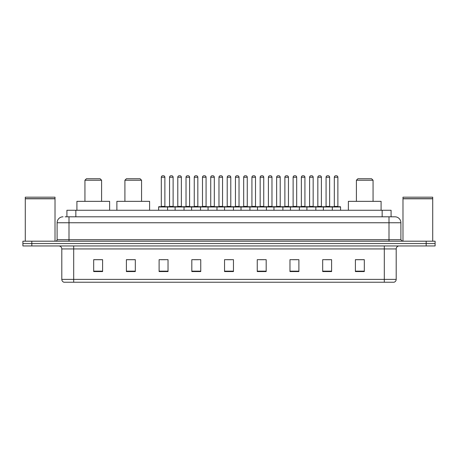 <?xml version="1.0" encoding="UTF-8"?>
<svg xmlns="http://www.w3.org/2000/svg" width="458" height="458" viewBox="0 0 458 458"><rect width="100%" height="100%" fill="white"/><g stroke="black" fill="none" stroke-linecap="round" stroke-linejoin="round"><path stroke-width="0.69" d="M65.133 216.806L68.998 216.806L65.133 216.806L66.92 216.806L66.92 210.262L391.08 210.262L391.08 216.806M63.049 216.806A5.948 5.948 0 0 0 57.101 222.754L57.101 239.706A1.489 1.489 0 0 1 55.613 241.194M400.899 222.754L68.998 222.754L68.998 216.806L394.951 216.806A5.948 5.948 0 0 1 400.899 222.754L400.899 239.706L402.387 241.194M31.82 241.194L22.9 241.194L22.9 243.57L31.82 243.57L22.9 243.57L22.9 245.952L31.82 245.952L31.82 243.57L426.18 243.57L31.82 243.57L31.82 241.194L426.18 241.194L426.18 243.57L435.1 243.57L426.18 243.57L426.18 245.952L31.82 245.952M435.1 241.194L435.1 243.57L435.1 241.194L426.18 241.194M394.859 216.806L392.867 216.806M393.909 282.237L64.091 282.237M63.943 282.237A2.971 2.971 0 0 1 61.801 279.38L73.698 279.38L73.698 282.237L384.302 282.237L384.302 279.38L396.199 279.38L396.199 248.929A2.971 2.971 0 0 1 399.176 245.952M61.801 279.38L61.801 248.929C61.624 247.12 60.633 246.129 58.824 245.952M364.316 271.56L364.316 259.663L355.397 259.663L355.397 271.56L364.316 271.56M331.603 271.56L331.603 259.663L322.684 259.663L322.684 271.56L331.603 271.56M298.891 271.56L298.891 259.663L289.966 259.663L289.966 271.56L298.891 271.56M266.178 271.56L266.178 259.663L257.253 259.663L257.253 271.56L266.178 271.56M102.603 271.56L102.603 259.663L93.684 259.663L93.684 271.56L102.603 271.56M135.316 271.56L135.316 259.663L126.397 259.663L126.397 271.56L135.316 271.56M168.034 271.56L168.034 259.663L159.109 259.663L159.109 271.56L168.034 271.56M200.747 271.56L200.747 259.663L191.822 259.663L191.822 271.56L200.747 271.56M233.46 271.56L233.46 259.663L224.54 259.663L224.54 271.56L233.46 271.56M435.1 245.952L435.1 243.57L435.1 245.952L426.18 245.952M384.302 282.237L393.823 282.237M292.673 259.72L297.133 259.72M325.627 259.72L330.086 259.72M193.82 259.72L198.28 259.72M160.867 259.72L165.327 259.72M259.72 259.72L264.18 259.72M226.767 259.72L231.233 259.72M135.316 259.72L126.397 259.72M102.603 259.72L93.684 259.72M364.316 259.72L355.397 259.72M25.282 198.812L55.017 198.812L25.282 198.812L25.282 241.194M55.017 198.812L55.017 241.194M54.868 198.663L25.43 198.663M55.017 198.514L55.017 197.18L25.282 197.18L25.282 198.514M84.936 180.229L101.59 180.229L100.107 178.74L86.425 178.74L84.936 180.229L84.936 201.343M101.59 180.229L101.59 201.343M109.622 210.262L109.622 201.343L76.91 201.343L76.91 210.262M124.908 180.229L141.562 180.229L140.079 178.74L126.397 178.74L124.908 180.229L124.908 201.343M141.562 180.229L141.562 201.343M149.594 210.262L149.594 201.343L116.882 201.343L116.882 210.262M356.41 180.229L373.064 180.229L371.575 178.74L357.893 178.74L356.41 180.229L356.41 201.343M373.064 180.229L373.064 201.343M381.09 210.262L381.09 201.343L348.378 201.343L348.378 210.262M402.983 198.812L432.718 198.812L402.983 198.812L402.983 241.194M432.718 198.812L432.718 241.194M432.57 198.663L403.132 198.663M432.718 198.514L432.718 197.18L402.983 197.18L402.983 198.514M331.93 206.695L340.26 206.695A0.298 0.298 0 0 1 340.557 206.993L158.634 206.993A0.298 0.298 0 0 1 158.932 206.695L167.262 206.695A0.298 0.298 0 0 1 167.559 206.993L167.559 210.262M164.88 177.252L161.313 177.252A1.489 1.489 0 0 1 162.796 175.763L163.391 175.763A1.489 1.489 0 0 1 164.88 177.252L164.88 206.398A0.298 0.298 0 0 0 165.178 206.695M161.313 177.252L161.313 206.398A0.298 0.298 0 0 1 161.016 206.695M158.634 206.993L158.634 210.262M175.111 210.262L175.111 206.993A0.298 0.298 0 0 1 175.408 206.695L183.738 206.695A0.298 0.298 0 0 1 184.03 206.993L184.03 210.262M181.357 177.252L177.79 177.252A1.489 1.489 0 0 1 179.273 175.763L179.868 175.763A1.489 1.489 0 0 1 181.357 177.252L181.357 206.398A0.298 0.298 0 0 0 181.654 206.695M177.79 177.252L177.79 206.398A0.298 0.298 0 0 1 177.492 206.695M191.587 210.262L191.587 206.993A0.298 0.298 0 0 1 191.885 206.695L200.209 206.695A0.298 0.298 0 0 1 200.507 206.993L200.507 210.262M197.833 177.252L194.261 177.252A1.489 1.489 0 0 1 195.749 175.763L196.345 175.763A1.489 1.489 0 0 1 197.833 177.252L197.833 206.398A0.298 0.298 0 0 0 198.131 206.695M194.261 177.252L194.261 206.398A0.298 0.298 0 0 1 193.969 206.695M208.064 210.262L208.064 206.993A0.298 0.298 0 0 1 208.361 206.695L216.686 206.695A0.298 0.298 0 0 1 216.983 206.993L216.983 210.262M214.31 177.252L210.737 177.252A1.489 1.489 0 0 1 212.226 175.763L212.821 175.763A1.489 1.489 0 0 1 214.31 177.252L214.31 206.398A0.298 0.298 0 0 0 214.607 206.695M210.737 177.252L210.737 206.398A0.298 0.298 0 0 1 210.44 206.695M224.54 210.262L224.54 206.993A0.298 0.298 0 0 1 224.838 206.695L233.162 206.695A0.298 0.298 0 0 1 233.46 206.993L233.46 210.262M230.786 177.252L227.214 177.252A1.489 1.489 0 0 1 228.702 175.763L229.298 175.763A1.489 1.489 0 0 1 230.786 177.252L230.786 206.398A0.298 0.298 0 0 0 231.084 206.695M227.214 177.252L227.214 206.398A0.298 0.298 0 0 1 226.916 206.695M241.017 210.262L241.017 206.993A0.298 0.298 0 0 1 241.314 206.695L249.639 206.695A0.298 0.298 0 0 1 249.936 206.993L249.936 210.262M247.263 177.252L243.69 177.252A1.489 1.489 0 0 1 245.179 175.763L245.774 175.763A1.489 1.489 0 0 1 247.263 177.252L247.263 206.398A0.298 0.298 0 0 0 247.56 206.695M243.69 177.252L243.69 206.398A0.298 0.298 0 0 1 243.393 206.695M257.493 210.262L257.493 206.993A0.298 0.298 0 0 1 257.791 206.695L266.115 206.695A0.298 0.298 0 0 1 266.413 206.993L266.413 210.262M263.739 177.252L260.167 177.252A1.489 1.489 0 0 1 261.655 175.763L262.251 175.763A1.489 1.489 0 0 1 263.739 177.252L263.739 206.398A0.298 0.298 0 0 0 264.031 206.695M260.167 177.252L260.167 206.398A0.298 0.298 0 0 1 259.869 206.695M273.97 210.262L273.97 206.993A0.298 0.298 0 0 1 274.262 206.695L282.592 206.695A0.298 0.298 0 0 1 282.889 206.993L282.889 210.262M280.21 177.252L276.643 177.252A1.489 1.489 0 0 1 278.132 175.763L278.727 175.763A1.489 1.489 0 0 1 280.21 177.252L280.21 206.398A0.298 0.298 0 0 0 280.508 206.695M276.643 177.252L276.643 206.398A0.298 0.298 0 0 1 276.346 206.695M290.441 210.262L290.441 206.993A0.298 0.298 0 0 1 290.738 206.695L299.068 206.695A0.298 0.298 0 0 1 299.366 206.993L299.366 210.262M296.687 177.252L293.12 177.252A1.489 1.489 0 0 1 294.608 175.763L295.204 175.763A1.489 1.489 0 0 1 296.687 177.252L296.687 206.398A0.298 0.298 0 0 0 296.984 206.695M293.12 177.252L293.12 206.398A0.298 0.298 0 0 1 292.822 206.695M306.917 210.262L306.917 206.993A0.298 0.298 0 0 1 307.215 206.695L315.545 206.695A0.298 0.298 0 0 1 315.843 206.993L315.843 210.262M313.163 177.252L309.597 177.252A1.489 1.489 0 0 1 311.085 175.763L311.68 175.763A1.489 1.489 0 0 1 313.163 177.252L313.163 206.398A0.298 0.298 0 0 0 313.461 206.695M309.597 177.252L309.597 206.398A0.298 0.298 0 0 1 309.299 206.695M323.394 210.262L323.394 206.993A0.298 0.298 0 0 1 323.692 206.695L332.021 206.695A0.298 0.298 0 0 1 332.319 206.993L332.319 210.262M329.64 177.252L326.073 177.252A1.489 1.489 0 0 1 327.562 175.763L328.151 175.763A1.489 1.489 0 0 1 329.64 177.252L329.64 206.398A0.298 0.298 0 0 0 329.937 206.695M326.073 177.252L326.073 206.398A0.298 0.298 0 0 1 325.775 206.695M175.5 206.695L167.17 206.695M169.552 177.252A1.489 1.489 0 0 1 171.034 175.763L171.63 175.763A1.489 1.489 0 0 1 173.118 177.252L169.552 177.252L169.552 206.398A0.298 0.298 0 0 1 169.254 206.695M173.118 177.252L173.118 206.398A0.298 0.298 0 0 0 173.416 206.695M191.971 206.695L183.647 206.695M186.028 177.252A1.489 1.489 0 0 1 187.511 175.763L188.106 175.763A1.489 1.489 0 0 1 189.595 177.252L186.028 177.252L186.028 206.398A0.298 0.298 0 0 1 185.73 206.695M189.595 177.252L189.595 206.398A0.298 0.298 0 0 0 189.893 206.695M208.447 206.695L200.123 206.695M202.499 177.252A1.489 1.489 0 0 1 203.987 175.763L204.583 175.763A1.489 1.489 0 0 1 206.071 177.252L202.499 177.252L202.499 206.398A0.298 0.298 0 0 1 202.201 206.695M206.071 177.252L206.071 206.398A0.298 0.298 0 0 0 206.369 206.695M224.924 206.695L216.6 206.695M218.976 177.252A1.489 1.489 0 0 1 220.464 175.763L221.059 175.763A1.489 1.489 0 0 1 222.548 177.252L218.976 177.252L218.976 206.398A0.298 0.298 0 0 1 218.678 206.695M222.548 177.252L222.548 206.398A0.298 0.298 0 0 0 222.846 206.695M241.4 206.695L233.076 206.695M235.452 177.252A1.489 1.489 0 0 1 236.941 175.763L237.536 175.763A1.489 1.489 0 0 1 239.024 177.252L235.452 177.252L235.452 206.398A0.298 0.298 0 0 1 235.154 206.695M239.024 177.252L239.024 206.398A0.298 0.298 0 0 0 239.322 206.695M257.877 206.695L249.553 206.695M251.929 177.252A1.489 1.489 0 0 1 253.417 175.763L254.013 175.763A1.489 1.489 0 0 1 255.501 177.252L251.929 177.252L251.929 206.398A0.298 0.298 0 0 1 251.631 206.695M255.501 177.252L255.501 206.398A0.298 0.298 0 0 0 255.799 206.695M274.353 206.695L266.029 206.695M268.405 177.252A1.489 1.489 0 0 1 269.894 175.763L270.489 175.763A1.489 1.489 0 0 1 271.972 177.252L268.405 177.252L268.405 206.398A0.298 0.298 0 0 1 268.107 206.695M271.972 177.252L271.972 206.398A0.298 0.298 0 0 0 272.27 206.695M290.83 206.695L282.5 206.695M284.882 177.252A1.489 1.489 0 0 1 286.37 175.763L286.966 175.763A1.489 1.489 0 0 1 288.448 177.252L284.882 177.252L284.882 206.398A0.298 0.298 0 0 1 284.584 206.695M288.448 177.252L288.448 206.398A0.298 0.298 0 0 0 288.746 206.695M307.307 206.695L298.977 206.695M301.358 177.252A1.489 1.489 0 0 1 302.847 175.763L303.442 175.763A1.489 1.489 0 0 1 304.925 177.252L301.358 177.252L301.358 206.398A0.298 0.298 0 0 1 301.061 206.695M304.925 177.252L304.925 206.398A0.298 0.298 0 0 0 305.223 206.695M323.783 206.695L315.453 206.695M317.835 177.252A1.489 1.489 0 0 1 319.323 175.763L319.919 175.763A1.489 1.489 0 0 1 321.401 177.252L317.835 177.252L317.835 206.398A0.298 0.298 0 0 1 317.537 206.695M321.401 177.252L321.401 206.398A0.298 0.298 0 0 0 321.699 206.695M334.311 177.252A1.489 1.489 0 0 1 335.8 175.763L336.39 175.763A1.489 1.489 0 0 1 337.878 177.252L334.311 177.252L334.311 206.398A0.298 0.298 0 0 1 334.014 206.695M337.878 177.252L337.878 206.398A0.298 0.298 0 0 0 338.176 206.695M340.557 206.993L340.557 210.262M75.845 216.806L75.845 210.262M382.155 216.806L382.155 210.262M68.998 241.194L68.998 222.754L57.101 222.754M57.101 239.706L400.899 239.706M389.002 216.806L389.002 241.194M384.302 245.952L384.302 248.929L61.801 248.929M396.199 248.929L384.302 248.929L384.302 279.38L73.698 279.38L73.698 245.952M233.46 271.147L224.54 271.147M200.747 271.147L191.822 271.147M168.034 271.147L159.109 271.147M135.316 271.147L126.397 271.147M102.603 271.147L93.684 271.147M266.178 271.147L257.253 271.147M298.891 271.147L289.966 271.147M331.603 271.147L322.684 271.147M364.316 271.147L355.397 271.147M161.313 206.398L164.88 206.398M177.79 206.398L181.357 206.398M194.261 206.398L197.833 206.398M210.737 206.398L214.31 206.398M227.214 206.398L230.786 206.398M243.69 206.398L247.263 206.398M260.167 206.398L263.739 206.398M276.643 206.398L280.21 206.398M293.12 206.398L296.687 206.398M309.597 206.398L313.163 206.398M326.073 206.398L329.64 206.398M169.552 206.398L173.118 206.398M186.028 206.398L189.595 206.398M202.499 206.398L206.071 206.398M218.976 206.398L222.548 206.398M235.452 206.398L239.024 206.398M251.929 206.398L255.501 206.398M268.405 206.398L271.972 206.398M284.882 206.398L288.448 206.398M301.358 206.398L304.925 206.398M317.835 206.398L321.401 206.398M334.311 206.398L337.878 206.398M394.057 282.237C395.403 281.756 396.118 280.806 396.199 279.38"/></g></svg>
